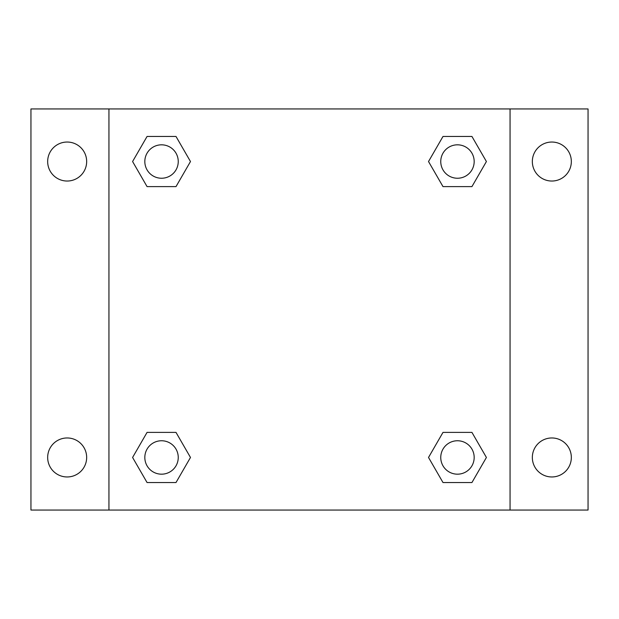 <?xml version="1.0" encoding="UTF-8"?>
<svg xmlns="http://www.w3.org/2000/svg" width="619" height="619" viewBox="0 0 619 619"><rect width="100%" height="100%" fill="white"/><g stroke="black" fill="none" stroke-linecap="round" stroke-linejoin="round"><path stroke-width="0.93" d="M30.95 108.944L588.05 108.944L588.05 510.056L30.95 510.056L30.95 108.944M551.839 142.037A19.498 19.498 0 0 1 571.337 161.536A19.498 19.498 0 0 1 551.839 181.034A19.498 19.498 0 0 1 532.34 161.536A19.498 19.498 0 0 1 551.839 142.037M551.839 437.966A19.498 19.498 0 0 1 571.337 457.464A19.498 19.498 0 0 1 551.839 476.963A19.498 19.498 0 0 1 532.34 457.464A19.498 19.498 0 0 1 551.839 437.966M67.162 437.966A19.498 19.498 0 0 1 86.66 457.464A19.498 19.498 0 0 1 67.162 476.963A19.498 19.498 0 0 1 47.663 457.464A19.498 19.498 0 0 1 67.162 437.966M67.162 142.037A19.498 19.498 0 0 1 86.66 161.536A19.498 19.498 0 0 1 67.162 181.034A19.498 19.498 0 0 1 47.663 161.536A19.498 19.498 0 0 1 67.162 142.037M147.059 432.395L176.005 432.395L190.482 457.464L176.005 482.534L147.059 482.534L132.59 457.464L147.059 432.395L176.005 432.395L147.059 432.395M442.995 136.466L471.941 136.466L486.41 161.536L471.941 186.605L442.995 186.605L428.518 161.536L442.995 136.466L471.941 136.466L442.995 136.466M108.944 510.056L108.944 108.944M510.056 108.944L510.056 510.056M147.059 136.466L176.005 136.466L190.482 161.536L176.005 186.605L147.059 186.605L132.59 161.536L147.059 136.466L176.005 136.466L147.059 136.466M442.995 432.395L471.941 432.395L486.41 457.464L471.941 482.534L442.995 482.534L428.518 457.464L442.995 432.395L471.941 432.395L442.995 432.395M471.941 482.534L442.995 482.534L471.941 482.534M474.177 457.464A16.713 16.713 0 0 0 449.108 442.995A16.713 16.713 0 0 0 449.108 471.941A16.713 16.713 0 0 0 474.177 457.464M176.005 482.534L147.059 482.534L176.005 482.534M178.249 457.464A16.713 16.713 0 0 0 153.179 442.995A16.713 16.713 0 0 0 153.179 471.941A16.713 16.713 0 0 0 178.249 457.464M471.941 186.605L442.995 186.605L471.941 186.605M474.177 161.536A16.713 16.713 0 0 0 449.108 147.059A16.713 16.713 0 0 0 449.108 176.005A16.713 16.713 0 0 0 474.177 161.536M176.005 186.605L147.059 186.605L176.005 186.605M178.249 161.536A16.713 16.713 0 0 0 153.179 147.059A16.713 16.713 0 0 0 153.179 176.005A16.713 16.713 0 0 0 178.249 161.536"/></g></svg>
